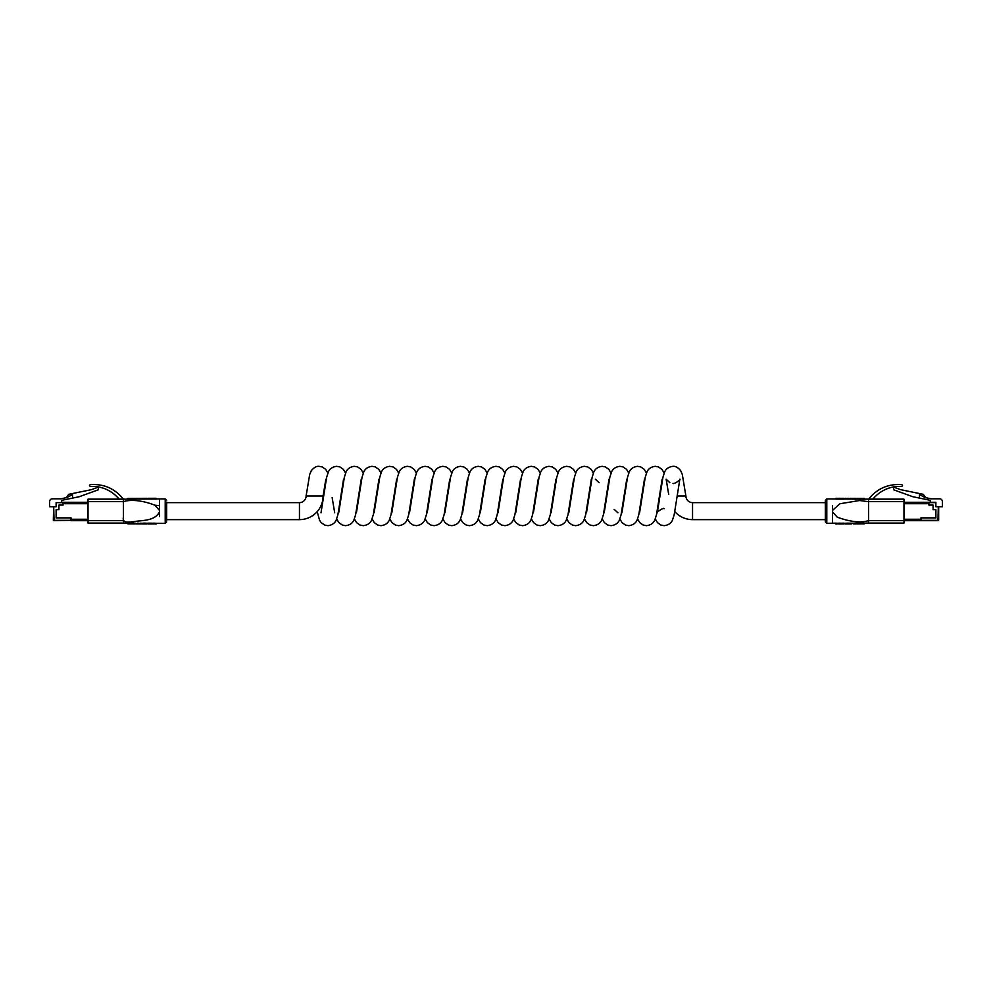<?xml version="1.0" encoding="UTF-8"?>
<svg xmlns="http://www.w3.org/2000/svg" width="992" height="992" viewBox="0 0 992 992"><rect width="100%" height="100%" fill="white"/><g stroke="black" fill="none" stroke-linecap="round" stroke-linejoin="round"><path stroke-width="1.49" d="M825.356 519.634L692.552 519.634L692.552 502.634L692.552 519.634A23.634 23.634 0 0 1 674.808 511.599M825.356 502.634L692.552 502.634A6.634 6.634 0 0 1 685.906 496L682.273 474.325L680.648 470.642C678.057 467.505 675.515 466.066 672.998 466.327C668.968 466.81 666.215 468.608 664.714 471.746L662.941 477.251L657.299 512.802C655.749 512.876 663.586 507.16 664.144 508.685M166.644 519.634L299.448 519.634L299.448 502.634L299.448 519.634A23.634 23.634 0 0 0 323.082 496L325.86 479.198M166.644 502.634L299.448 502.634A6.634 6.634 0 0 0 306.094 496L323.082 496M677.065 496L685.906 496M920.96 520.676L920.96 517.886L935.878 517.886L935.878 509.578L933.088 509.578L933.088 505.064L928.909 505.064L928.909 502.287L935.878 502.287L935.878 506.738L938.668 506.738L938.668 519.969A0.707 0.707 0 0 1 937.961 520.676L903.972 520.676M925.672 497.674L923.341 494.338L900.649 489.664L893.507 487.072L893.507 489.738L912.739 496.707L930.298 500.328L930.298 502.287M938.668 506.738L942.4 506.738L942.4 501.592A2.79 2.79 0 0 0 939.61 498.802L931.153 498.802L925.127 497.562L919.46 494.562L919.46 498.096M903.972 519.262L921.01 519.262L921.01 517.849L935.878 517.849L935.878 509.665L933.088 509.665L933.088 505.064L928.909 505.064L928.909 503.7L903.972 503.7M903.972 502.287L928.909 502.287L903.972 502.287M71.04 520.329L54.039 520.676A0.707 0.707 0 0 1 53.332 519.969L53.692 506.738L54.039 520.329L71.04 520.329L71.04 517.886L56.122 517.886L56.122 509.578L58.912 509.578L58.912 505.064L63.091 505.064L63.091 502.634L56.122 502.634L56.122 506.738L53.692 506.738M56.122 502.634L63.091 502.634M66.328 497.674L68.659 494.338L91.351 489.664L98.493 487.072L98.493 489.738L79.261 496.707L61.702 500.328L61.702 502.287M53.332 506.738L49.6 506.738L49.6 501.592A2.79 2.79 0 0 1 52.39 498.802L60.847 498.802L66.873 497.562L72.54 494.562L72.54 498.096M88.028 520.676L71.04 520.676L88.028 520.676M88.028 503.7L63.091 503.7L63.091 505.064L58.912 505.064L58.912 509.665L56.122 509.665L56.122 517.849L70.99 517.849L70.99 519.262L88.028 519.262M88.028 502.287L63.091 502.287M166.644 502.076L166.644 520.192M159.563 510.496L154.826 505.176L159.563 505.709L159.563 516.559M159.563 505.709L159.563 498.951L165.218 498.951L166.644 500.377M127.683 523.094L127.683 523.801L129.53 523.801L129.53 523.094L88.028 523.094L88.028 520.614L123.43 520.614L123.43 523.094M134.751 523.156L131.118 523.144L131.118 523.85L144.572 523.144L146.742 523.23L146.742 523.937L144.77 523.888L146.084 523.937M156.24 523.987L156.24 523.268L147.969 523.156L147.969 523.863L156.24 523.875M154.826 505.176C144.956 501.282 132.345 498.852 123.442 501.642L88.028 501.642L88.028 499.162L123.43 499.162L123.442 516.944C121.842 523.9 129.555 521.829 133.461 521.656C142.042 520.155 154.74 521.358 159.563 511.773M123.43 501.642L123.43 520.614M148.639 499.1L147.969 498.393L148.639 499.1M147.969 498.319L155.583 498.282L156.24 499.1L152.495 499.001M151.838 499.1L152.495 498.294L152.495 499.1L148.639 499.026M127.683 499.174L127.683 498.468L133.697 498.468L133.697 499.187L123.43 499.162C114.849 488.51 103.726 483.674 90.086 484.654L89.454 485.72L90.16 486.427L95.182 486.427C104.867 487.494 112.865 491.747 119.189 499.162M134.751 498.393L131.118 498.418L134.751 498.393L133.697 499.112M147.969 499.026L141.447 499.063L141.447 498.356L146.742 498.331L146.742 499.026L146.742 498.331M140.566 498.368L138.818 498.393L140.566 498.368L140.566 499.075L135.693 499.1L135.693 498.393L134.751 499.1M88.028 501.642L88.028 520.614M127.683 523.826L134.751 523.875M146.742 523.937L141.447 523.912L141.447 523.206M143.418 523.888L144.77 523.888L143.418 523.888M142.116 523.912L141.447 523.912M155.583 523.875L148.639 523.95L148.602 523.193M148.589 523.863L148.589 523.156M152.26 523.925L152.26 523.218M136.35 523.875L140.566 523.9L140.566 523.193M135.693 523.875L135.693 523.168M140.492 523.9L140.492 523.193M133.697 498.468L127.683 498.43M141.447 498.356L146.742 498.319M155.583 498.393L155.583 499.1M156.24 498.393L155.583 498.269M138.818 498.393L135.693 498.393L138.843 498.418L138.843 499.125M825.356 520.192L825.356 500.377L826.782 498.951L826.782 523.305L825.356 521.891L825.356 502.076M903.972 501.642L868.57 501.642L868.57 499.162L903.972 499.162L903.972 523.094L868.57 523.094L868.57 520.614C859.58 523.416 847.081 520.974 837.174 517.092L832.437 511.773L832.437 505.709M864.317 523.094L858.303 523.082L858.303 523.788L864.317 523.801L864.317 523.094L868.57 523.094M858.303 523.156L845.258 523.23L845.258 523.937L850.553 523.912L850.553 523.206L850.553 523.912L844.031 523.243M835.76 523.987L836.417 523.156L826.782 523.305M836.417 523.875L840.162 523.875L840.162 523.156L836.417 523.292M839.505 523.156L839.505 523.974L844.031 523.875L844.031 523.156L840.162 523.268M832.437 511.773L832.437 523.305M868.57 501.642L868.57 520.614L868.558 501.679L859.556 500.514L839.877 503.762L832.437 510.496M835.76 498.393L844.031 498.406L844.031 499.112L835.76 499.1M860.882 499.125L860.882 498.418L857.249 498.393L864.317 498.455L864.317 499.174L853.219 499.125L851.508 499.075L851.508 498.368L853.219 498.418L851.508 498.368M850.553 499.063L845.258 499.038L845.258 498.331L851.508 499.063M872.811 499.162C879.135 491.747 887.133 487.494 896.818 486.427L901.84 486.427L902.546 485.72L901.914 484.654C888.274 483.674 877.151 488.51 868.57 499.162L864.317 499.137M862.47 523.801L858.303 523.788M857.249 523.156L857.249 523.863L860.882 523.85L857.249 523.875M844.031 523.95L843.361 523.156M835.76 523.875L835.76 523.156M853.182 523.875L856.307 523.875L856.307 523.168L856.307 523.875L853.182 523.875M851.434 523.9L851.434 523.193M864.317 498.43L862.47 498.43L862.47 499.174M857.249 498.393L857.249 499.1M845.916 498.331L845.258 498.319M848.582 498.381L847.23 498.368L848.582 498.381M849.884 498.356L850.553 498.356M843.398 498.368L843.398 499.075L843.361 498.319L840.162 498.393M840.162 498.294L836.417 498.393M836.417 498.269L835.76 498.988L826.782 498.951M839.74 498.344L839.74 499.05M851.434 499.063L851.434 498.368L855.65 498.381L853.219 498.393L856.307 498.393L856.307 499.1M856.307 498.393L855.65 498.381M938.308 519.969L938.668 519.969A0.707 0.707 0 0 1 937.961 520.676L938.308 506.738M935.878 502.634L928.909 502.634M920.96 520.329L937.961 520.329M156.24 523.292L165.218 523.305L165.218 498.951M143.629 523.85L143.629 523.144M144.572 523.85L144.572 523.144M149.916 523.863L149.916 523.144M150.995 523.863L150.995 523.144M153.723 523.863L153.723 523.144M154.516 523.863L154.516 523.144M137.665 523.85L137.665 523.131M138.781 523.85L138.781 523.144M144.572 498.406L144.572 499.112M143.629 498.406L143.629 499.112M149.879 498.356L149.879 499.013M150.536 498.356L150.536 499.013M153.847 498.356L153.847 498.988M154.318 498.344L154.318 498.988M137.342 498.418L137.342 499.125M868.57 520.614L903.972 520.614M848.371 523.144L848.371 523.863M847.428 523.863L847.428 523.144M837.682 523.912L837.682 523.28M838.153 523.912L838.153 523.28M841.464 523.912L841.464 523.255M842.121 523.9L842.121 523.255M853.157 523.85L853.157 523.144M854.658 523.85L854.658 523.144M848.371 498.406L848.371 499.125M847.428 498.406L847.428 499.125M837.484 498.406L837.484 499.125M838.277 498.406L838.277 499.125M841.005 498.406L841.005 499.125M842.084 498.406L842.084 499.112M853.219 498.418L853.219 499.125M854.335 498.418L854.335 499.125M334.701 512.802L332.134 497.562M327.856 473.048L325.698 469.365L322.239 466.947L319.002 466.327C316.485 466.066 313.943 467.505 311.352 470.642L309.727 474.325L306.094 496M343.554 479.198L337.9 514.749L336.139 520.254C334.639 523.392 331.874 525.19 327.856 525.673L324.632 525.053L321.172 522.635L319.585 520.254L317.192 511.599M345.563 473.048L343.393 469.365L339.934 466.947L336.71 466.327C332.692 466.81 329.927 468.608 328.426 471.746L326.666 477.251L321.011 512.802M361.249 479.198L355.607 514.749L353.834 520.254C352.334 523.392 349.581 525.19 345.563 525.673L342.327 525.053L338.867 522.635L336.71 518.952M363.258 473.048L361.088 469.365L357.641 466.947L354.404 466.327C350.387 466.81 347.622 468.608 346.134 471.746L344.36 477.251L338.706 512.802M378.956 479.198L373.302 514.749L371.529 520.254C370.041 523.392 367.276 525.19 363.258 525.673L360.022 525.053L356.574 522.635L354.404 518.952M380.953 473.048L378.795 469.365L375.336 466.947L372.112 466.327C368.082 466.81 365.329 468.608 363.828 471.746L362.055 477.251L356.413 512.802M396.651 479.198L390.997 514.749L389.236 520.254C387.736 523.392 384.97 525.19 380.953 525.673L377.729 525.053L374.269 522.635L372.112 518.952M398.66 473.048L396.49 469.365L393.043 466.947L389.806 466.327C385.789 466.81 383.024 468.608 381.523 471.746L379.762 477.251L374.108 512.802M414.358 479.198L408.704 514.749L406.931 520.254C405.43 523.392 402.678 525.19 398.66 525.673L395.424 525.053L391.964 522.635L389.806 518.952M416.355 473.048L414.185 469.365L410.738 466.947L407.501 466.327C403.484 466.81 400.718 468.608 399.23 471.746L397.457 477.251L391.803 512.802M432.053 479.198L426.399 514.749L424.626 520.254C423.138 523.392 420.372 525.19 416.355 525.673L413.118 525.053L409.671 522.635L407.501 518.952M434.05 473.048L431.892 469.365L428.432 466.947L425.208 466.327C421.178 466.81 418.426 468.608 416.925 471.746L415.152 477.251L409.51 512.802M449.748 479.198L444.106 514.749L442.333 520.254C440.832 523.392 438.08 525.19 434.05 525.673L430.826 525.053L427.366 522.635L425.208 518.952M451.757 473.048L449.587 469.365L446.14 466.947L442.903 466.327C438.886 466.81 436.12 468.608 434.632 471.746L432.859 477.251L427.205 512.802M467.455 479.198L461.801 514.749L460.028 520.254C458.527 523.392 455.774 525.19 451.757 525.673L448.52 525.053L445.061 522.635L442.903 518.952M469.452 473.048L467.282 469.365L463.834 466.947L460.598 466.327C456.58 466.81 453.828 468.608 452.327 471.746L450.554 477.251L444.9 512.802M485.15 479.198L479.496 514.749L477.722 520.254C476.234 523.392 473.469 525.19 469.452 525.673L466.215 525.053L462.768 522.635L460.598 518.952M487.146 473.048L484.989 469.365L481.529 466.947L478.305 466.327C474.275 466.81 471.522 468.608 470.022 471.746L468.249 477.251L462.607 512.802M502.845 479.198L497.203 514.749L495.43 520.254C493.929 523.392 491.176 525.19 487.146 525.673L483.922 525.053L480.463 522.635L478.305 518.952M504.854 473.048L502.684 469.365L499.236 466.947L496 466.327C491.982 466.81 489.217 468.608 487.729 471.746L485.956 477.251L480.302 512.802M520.552 479.198L514.898 514.749L513.124 520.254C511.624 523.392 508.871 525.19 504.854 525.673L501.617 525.053L498.17 522.635L496 518.952M522.548 473.048L520.378 469.365L516.931 466.947L513.695 466.327C509.677 466.81 506.924 468.608 505.424 471.746L503.651 477.251L497.996 512.802M538.247 479.198L532.592 514.749L530.819 520.254C529.331 523.392 526.566 525.19 522.548 525.673L519.312 525.053L515.865 522.635L513.695 518.952M540.243 473.048L538.086 469.365L534.626 466.947L531.402 466.327C527.372 466.81 524.619 468.608 523.119 471.746L521.346 477.251L515.704 512.802M555.942 479.198L550.3 514.749L548.526 520.254C547.026 523.392 544.273 525.19 540.243 525.673L537.019 525.053L533.56 522.635L531.402 518.952M557.95 473.048L555.78 469.365L552.333 466.947L549.097 466.327C545.079 466.81 542.314 468.608 540.826 471.746L539.053 477.251L533.398 512.802M573.649 479.198L567.994 514.749L566.221 520.254C564.721 523.392 561.968 525.19 557.95 525.673L554.714 525.053L551.267 522.635L549.097 518.952M575.645 473.048L573.488 469.365L570.028 466.947L566.792 466.327C562.774 466.81 560.021 468.608 558.521 471.746L556.748 477.251L551.093 512.802M591.344 479.198L585.689 514.749L583.916 520.254C582.428 523.392 579.663 525.19 575.645 525.673L572.409 525.053L568.962 522.635L566.792 518.952M593.34 473.048L591.182 469.365L587.723 466.947L584.499 466.327C580.469 466.81 577.716 468.608 576.216 471.746L574.442 477.251L568.8 512.802M609.038 479.198L603.396 514.749L601.623 520.254C600.123 523.392 597.37 525.19 593.34 525.673L590.116 525.053L586.656 522.635L584.499 518.952M614.16 509.318L617.892 512.802M611.047 473.048L608.877 469.365L605.43 466.947L602.194 466.327C598.176 466.81 595.411 468.608 593.923 471.746L592.15 477.251L586.495 512.802M626.746 479.198L621.091 514.749L619.318 520.254C617.83 523.392 615.065 525.19 611.047 525.673L607.811 525.053L604.364 522.635L602.194 518.952M628.742 473.048L626.584 469.365L623.125 466.947L619.888 466.327C615.871 466.81 613.118 468.608 611.618 471.746L609.844 477.251L604.19 512.802M644.44 479.198L638.786 514.749L637.025 520.254C635.525 523.392 632.76 525.19 628.742 525.673L625.506 525.053L622.058 522.635L619.888 518.952M646.437 473.048L644.279 469.365L640.82 466.947L637.596 466.327C633.578 466.81 630.813 468.608 629.312 471.746L627.552 477.251L621.897 512.802M662.135 479.198L656.493 514.749L654.72 520.254C653.22 523.392 650.467 525.19 646.437 525.673L643.213 525.053L639.753 522.635L637.596 518.952M664.144 473.048L661.974 469.365L658.527 466.947L655.29 466.327C651.273 466.81 648.508 468.608 647.02 471.746L645.246 477.251L639.592 512.802M672.998 483.315C673.556 484.84 681.38 479.124 679.842 479.198L674.188 514.749L672.415 520.254C670.927 523.392 668.162 525.19 664.144 525.673L660.908 525.053L657.46 522.635L655.29 518.952M599.081 482.682L595.349 479.198M669.873 482.682L666.14 479.198L668.707 494.438M129.53 523.131L131.118 523.144M147.969 523.243L146.742 523.23M159.563 498.951L156.24 498.976M140.566 499.063L141.447 499.063M165.218 523.305L166.644 521.891M147.969 523.95L148.639 523.95M155.583 523.999L156.24 523.999M844.031 499.026L845.258 499.026M864.317 523.826L862.47 523.838M836.417 523.999L835.76 523.999M844.031 498.319L843.361 498.319"/></g></svg>
